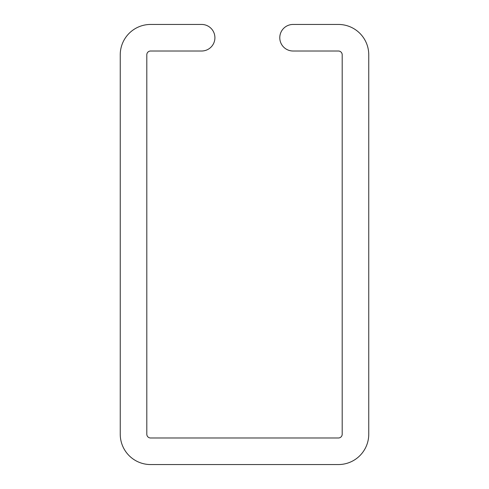 <?xml version="1.0" encoding="UTF-8"?>
<svg xmlns="http://www.w3.org/2000/svg" width="489" height="489" viewBox="0 0 489 489"><rect width="100%" height="100%" fill="white"/><g stroke="black" fill="none" stroke-linecap="round" stroke-linejoin="round"><path stroke-width="0.73" d="M146.804 434.195A3.796 3.796 0 0 0 150.6 437.991L338.4 437.991A3.796 3.796 0 0 0 342.196 434.195L342.196 54.805A3.796 3.796 0 0 0 338.4 51.009L293.064 51.009A13.276 13.276 0 0 1 279.781 37.726A13.276 13.276 0 0 1 293.064 24.45L338.4 24.45A30.355 30.355 0 0 1 368.755 54.805L368.755 434.195A30.355 30.355 0 0 1 338.4 464.55L150.6 464.55A30.355 30.355 0 0 1 120.245 434.195L120.245 54.805A30.355 30.355 0 0 1 150.6 24.45L201.627 24.45A13.276 13.276 0 0 1 214.909 37.726A13.276 13.276 0 0 1 201.627 51.009L150.6 51.009A3.796 3.796 0 0 0 146.804 54.805L146.804 434.195"/></g></svg>
